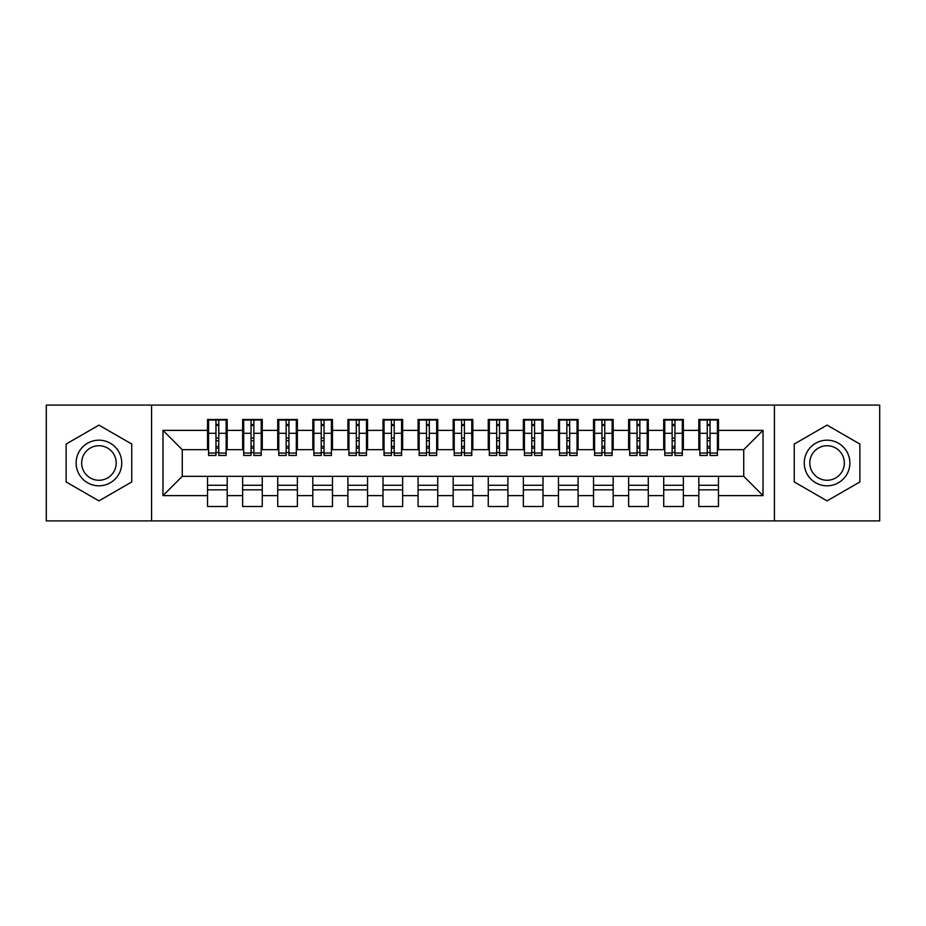 <?xml version="1.0" encoding="UTF-8"?>
<svg xmlns="http://www.w3.org/2000/svg" width="926" height="926" viewBox="0 0 926 926"><rect width="100%" height="100%" fill="white"/><g stroke="black" fill="none" stroke-linecap="round" stroke-linejoin="round"><path stroke-width="1.39" d="M774.425 520.898L879.7 520.898L879.7 405.102L774.425 405.102L774.425 520.898L151.575 520.898L151.575 405.102L46.3 405.102L46.3 520.898L151.575 520.898M707.232 440.718L710.034 440.718L707.232 440.718M718.46 485.282L698.806 485.282M698.806 489.842L718.46 489.842M672.137 440.718L674.95 440.718L672.137 440.718M683.365 485.282L663.722 485.282M663.722 489.842L683.365 489.842M637.053 440.718L639.854 440.718L637.053 440.718M648.281 485.282L628.627 485.282M628.627 489.842L648.281 489.842M601.958 440.718L604.771 440.718L601.958 440.718M613.186 485.282L593.531 485.282M593.531 489.842L613.186 489.842M566.862 440.718L569.675 440.718L566.862 440.718M578.102 485.282L558.447 485.282M558.447 489.842L578.102 489.842M531.779 440.718L534.58 440.718L531.779 440.718M543.006 485.282L523.352 485.282M523.352 489.842L543.006 489.842M496.683 440.718L499.496 440.718L496.683 440.718M507.911 485.282L488.268 485.282M488.268 489.842L507.911 489.842M461.599 440.718L464.401 440.718L461.599 440.718M472.827 485.282L453.173 485.282M453.173 489.842L472.827 489.842M426.504 440.718L429.317 440.718L426.504 440.718M437.732 485.282L418.089 485.282M418.089 489.842L437.732 489.842M391.42 440.718L394.221 440.718L391.42 440.718M402.648 485.282L382.994 485.282M382.994 489.842L402.648 489.842M356.325 440.718L359.138 440.718L356.325 440.718M367.553 485.282L347.898 485.282M347.898 489.842L367.553 489.842M321.229 440.718L324.042 440.718L321.229 440.718M332.469 485.282L312.814 485.282M312.814 489.842L332.469 489.842M286.146 440.718L288.947 440.718L286.146 440.718M297.373 485.282L277.719 485.282M277.719 489.842L297.373 489.842M251.05 440.718L253.863 440.718L251.05 440.718M262.278 485.282L242.635 485.282M242.635 489.842L262.278 489.842M774.425 405.102L151.575 405.102M208.593 449.666L182.272 449.666L162.976 430.37L162.976 495.63L207.54 495.63L207.54 506.51L227.194 506.51L227.194 495.63L242.635 495.63L242.635 506.51L262.278 506.51L262.278 495.63L277.719 495.63L277.719 506.51L297.373 506.51L297.373 495.63L312.814 495.63L312.814 506.51L332.469 506.51L332.469 495.63L347.898 495.63L347.898 506.51L367.553 506.51L367.553 495.63L382.994 495.63L382.994 506.51L402.648 506.51L402.648 495.63L418.089 495.63L418.089 506.51L437.732 506.51L437.732 495.63L453.173 495.63L453.173 506.51L472.827 506.51L472.827 495.63L488.268 495.63L488.268 506.51L507.911 506.51L507.911 495.63L523.352 495.63L523.352 506.51L543.006 506.51L543.006 495.63L558.447 495.63L558.447 506.51L578.102 506.51L578.102 495.63L593.531 495.63L593.531 506.51L613.186 506.51L613.186 495.63L628.627 495.63L628.627 506.51L648.281 506.51L648.281 495.63L663.722 495.63L663.722 506.51L683.365 506.51L683.365 495.63L698.806 495.63L698.806 506.51L718.46 506.51L718.46 476.334L743.728 476.334L743.728 449.666L717.407 449.666M162.976 430.37L207.54 430.37L207.54 449.666M743.728 449.666L763.024 430.37L718.46 430.37L718.46 419.49L698.806 419.49L698.806 430.37L683.365 430.37L683.365 419.49L663.722 419.49L663.722 430.37L648.281 430.37L648.281 419.49L628.627 419.49L628.627 430.37L613.186 430.37L613.186 419.49L593.531 419.49L593.531 430.37L578.102 430.37L578.102 419.49L558.447 419.49L558.447 430.37L543.006 430.37L543.006 419.49L523.352 419.49L523.352 430.37L507.911 430.37L507.911 419.49L488.268 419.49L488.268 430.37L472.827 430.37L472.827 419.49L453.173 419.49L453.173 430.37L437.732 430.37L437.732 419.49L418.089 419.49L418.089 430.37L402.648 430.37L402.648 419.49L382.994 419.49L382.994 430.37L367.553 430.37L367.553 419.49L347.898 419.49L347.898 430.37L332.469 430.37L332.469 419.49L312.814 419.49L312.814 430.37L297.373 430.37L297.373 419.49L277.719 419.49L277.719 430.37L262.278 430.37L262.278 419.49L242.635 419.49L242.635 430.37L227.194 430.37L227.194 419.49L207.54 419.49L207.54 430.37M763.024 430.37L763.024 495.63L718.46 495.63M683.365 495.63L683.365 476.334L718.46 476.334M698.806 495.63L698.806 476.334M718.46 430.37L718.46 449.666M648.281 495.63L648.281 476.334L683.365 476.334M663.722 495.63L663.722 476.334M698.806 430.37L698.806 449.666L682.312 449.666M683.365 430.37L683.365 449.666M613.186 495.63L613.186 476.334L648.281 476.334M628.627 495.63L628.627 476.334M663.722 430.37L663.722 449.666L647.228 449.666M648.281 430.37L648.281 449.666M578.102 495.63L578.102 476.334L613.186 476.334M593.531 495.63L593.531 476.334M628.627 430.37L628.627 449.666L612.132 449.666M613.186 430.37L613.186 449.666M543.006 495.63L543.006 476.334L578.102 476.334M558.447 495.63L558.447 476.334M593.531 430.37L593.531 449.666L577.048 449.666M578.102 430.37L578.102 449.666M507.911 495.63L507.911 476.334L543.006 476.334M523.352 495.63L523.352 476.334M558.447 430.37L558.447 449.666L541.953 449.666M543.006 430.37L543.006 449.666M472.827 495.63L472.827 476.334L507.911 476.334M488.268 495.63L488.268 476.334M523.352 430.37L523.352 449.666L506.858 449.666M507.911 430.37L507.911 449.666M437.732 495.63L437.732 476.334L472.827 476.334M453.173 495.63L453.173 476.334M488.268 430.37L488.268 449.666L471.774 449.666M472.827 430.37L472.827 449.666M402.648 495.63L402.648 476.334L437.732 476.334M418.089 495.63L418.089 476.334M453.173 430.37L453.173 449.666L436.678 449.666M437.732 430.37L437.732 449.666M367.553 495.63L367.553 476.334L402.648 476.334M382.994 495.63L382.994 476.334M418.089 430.37L418.089 449.666L401.595 449.666M402.648 430.37L402.648 449.666M332.469 495.63L332.469 476.334L367.553 476.334M347.898 495.63L347.898 476.334M382.994 430.37L382.994 449.666L366.499 449.666M367.553 430.37L367.553 449.666M297.373 495.63L297.373 476.334L332.469 476.334M312.814 495.63L312.814 476.334M347.898 430.37L347.898 449.666L331.415 449.666M332.469 430.37L332.469 449.666M262.278 495.63L262.278 476.334L297.373 476.334M277.719 495.63L277.719 476.334M312.814 430.37L312.814 449.666L296.32 449.666M297.373 430.37L297.373 449.666M227.194 495.63L227.194 476.334L262.278 476.334M242.635 495.63L242.635 476.334M277.719 430.37L277.719 449.666L261.225 449.666M262.278 430.37L262.278 449.666M215.966 440.718L218.767 440.718L215.966 440.718M227.194 485.282L207.54 485.282M207.54 489.842L227.194 489.842M162.976 495.63L182.272 476.334L227.194 476.334M207.54 495.63L207.54 476.334M242.635 430.37L242.635 449.666L226.141 449.666M227.194 430.37L227.194 449.666M131.747 444.052L98.932 425.115L66.128 444.052L66.128 481.948L98.932 500.885L131.747 481.948L131.747 444.052L131.747 481.948L98.932 500.885L66.128 481.948L66.128 444.052L98.932 425.115L131.747 444.052M794.253 444.052L794.253 481.948L827.068 500.885L859.872 481.948L859.872 444.052L827.068 425.115L794.253 444.052L827.068 425.115L859.872 444.052L859.872 481.948L827.068 500.885L794.253 481.948L794.253 444.052M182.272 449.666L182.272 476.334M699.859 449.666L698.806 449.666M664.775 449.666L663.722 449.666M629.68 449.666L628.627 449.666M594.585 449.666L593.531 449.666M559.501 449.666L558.447 449.666M524.405 449.666L523.352 449.666M489.322 449.666L488.268 449.666M454.226 449.666L453.173 449.666M419.142 449.666L418.089 449.666M384.047 449.666L382.994 449.666M348.952 449.666L347.898 449.666M313.868 449.666L312.814 449.666M278.772 449.666L277.719 449.666M243.688 449.666L242.635 449.666M763.024 495.63L743.728 476.334M208.593 419.837L226.141 419.837L208.593 419.837L208.593 455.453L215.966 455.453L215.966 419.976L226.141 420.022L226.141 455.453L218.767 455.453L218.767 420.022M215.966 424.536L218.767 424.536M215.966 452.513L218.767 452.513M218.767 448.103L215.966 448.103M215.966 446.378L218.767 446.378M227.194 436.158L226.141 436.158M227.194 440.718L226.141 440.718M208.593 436.158L207.54 436.158M208.593 440.718L207.54 440.718M243.688 419.837L261.225 419.837L243.688 419.837L243.688 455.453L251.05 455.453L251.05 419.976L261.225 420.022L261.225 455.453L253.863 455.453L253.863 420.022M251.05 424.536L253.863 424.536M251.05 452.513L253.863 452.513M253.863 448.103L251.05 448.103M251.05 446.378L253.863 446.378M262.278 436.158L261.225 436.158M262.278 440.718L261.225 440.718M243.688 436.158L242.635 436.158M243.688 440.718L242.635 440.718M278.772 419.837L296.32 419.837L278.772 419.837L278.772 455.453L286.146 455.453L286.146 419.976L296.32 420.022L296.32 455.453L288.947 455.453L288.947 420.022M286.146 424.536L288.947 424.536M286.146 452.513L288.947 452.513M288.947 448.103L286.146 448.103M286.146 446.378L288.947 446.378M297.373 436.158L296.32 436.158M297.373 440.718L296.32 440.718M278.772 436.158L277.719 436.158M278.772 440.718L277.719 440.718M313.868 419.837L331.415 419.837L313.868 419.837L313.868 455.453L321.229 455.453L321.229 419.976L331.415 420.022L331.415 455.453L324.042 455.453L324.042 420.022M321.229 424.536L324.042 424.536M321.229 452.513L324.042 452.513M324.042 448.103L321.229 448.103M321.229 446.378L324.042 446.378M332.469 436.158L331.415 436.158M332.469 440.718L331.415 440.718M313.868 436.158L312.814 436.158M313.868 440.718L312.814 440.718M348.952 419.837L366.499 419.837L348.952 419.837L348.952 455.453L356.325 455.453L356.325 419.976L366.499 420.022L366.499 455.453L359.138 455.453L359.138 420.022M356.325 424.536L359.138 424.536M356.325 452.513L359.138 452.513M359.138 448.103L356.325 448.103M356.325 446.378L359.138 446.378M367.553 436.158L366.499 436.158M367.553 440.718L366.499 440.718M348.952 436.158L347.898 436.158M348.952 440.718L347.898 440.718M98.932 440.186A22.814 22.814 0 0 0 76.129 463A22.814 22.814 0 0 0 98.932 485.814A22.814 22.814 0 0 0 121.746 463A22.814 22.814 0 0 0 98.932 440.186M98.932 445.73A17.27 17.27 0 0 0 81.662 463A17.27 17.27 0 0 0 98.932 480.27A17.27 17.27 0 0 0 116.201 463A17.27 17.27 0 0 0 98.932 445.73M827.068 440.186A22.814 22.814 0 0 0 804.254 463A22.814 22.814 0 0 0 827.068 485.814A22.814 22.814 0 0 0 849.871 463A22.814 22.814 0 0 0 827.068 440.186M827.068 445.73A17.27 17.27 0 0 0 809.799 463A17.27 17.27 0 0 0 827.068 480.27A17.27 17.27 0 0 0 844.338 463A17.27 17.27 0 0 0 827.068 445.73M384.047 419.837L401.595 419.837L384.047 419.837L384.047 455.453L391.42 455.453L391.42 419.976L401.595 420.022L401.595 455.453L394.221 455.453L394.221 420.022M391.42 424.536L394.221 424.536M391.42 452.513L394.221 452.513M394.221 448.103L391.42 448.103M391.42 446.378L394.221 446.378M402.648 436.158L401.595 436.158M402.648 440.718L401.595 440.718M384.047 436.158L382.994 436.158M384.047 440.718L382.994 440.718M419.142 419.837L436.678 419.837L419.142 419.837L419.142 455.453L426.504 455.453L426.504 419.976L436.678 420.022L436.678 455.453L429.317 455.453L429.317 420.022M426.504 424.536L429.317 424.536M426.504 452.513L429.317 452.513M429.317 448.103L426.504 448.103M426.504 446.378L429.317 446.378M437.732 436.158L436.678 436.158M437.732 440.718L436.678 440.718M419.142 436.158L418.089 436.158M419.142 440.718L418.089 440.718M454.226 419.837L471.774 419.837L454.226 419.837L454.226 455.453L461.599 455.453L461.599 419.976L471.774 420.022L471.774 455.453L464.401 455.453L464.401 420.022M461.599 424.536L464.401 424.536M461.599 452.513L464.401 452.513M464.401 448.103L461.599 448.103M461.599 446.378L464.401 446.378M472.827 436.158L471.774 436.158M472.827 440.718L471.774 440.718M454.226 436.158L453.173 436.158M454.226 440.718L453.173 440.718M489.322 419.837L506.858 419.837L489.322 419.837L489.322 455.453L496.683 455.453L496.683 419.976L506.858 420.022L506.858 455.453L499.496 455.453L499.496 420.022M496.683 424.536L499.496 424.536M496.683 452.513L499.496 452.513M499.496 448.103L496.683 448.103M496.683 446.378L499.496 446.378M507.911 436.158L506.858 436.158M507.911 440.718L506.858 440.718M489.322 436.158L488.268 436.158M489.322 440.718L488.268 440.718M524.405 419.837L541.953 419.837L524.405 419.837L524.405 455.453L531.779 455.453L531.779 419.976L541.953 420.022L541.953 455.453L534.58 455.453L534.58 420.022M531.779 424.536L534.58 424.536M531.779 452.513L534.58 452.513M534.58 448.103L531.779 448.103M531.779 446.378L534.58 446.378M543.006 436.158L541.953 436.158M543.006 440.718L541.953 440.718M524.405 436.158L523.352 436.158M524.405 440.718L523.352 440.718M559.501 419.837L577.048 419.837L559.501 419.837L559.501 455.453L566.862 455.453L566.862 419.976L577.048 420.022L577.048 455.453L569.675 455.453L569.675 420.022M566.862 424.536L569.675 424.536M566.862 452.513L569.675 452.513M569.675 448.103L566.862 448.103M566.862 446.378L569.675 446.378M578.102 436.158L577.048 436.158M578.102 440.718L577.048 440.718M559.501 436.158L558.447 436.158M559.501 440.718L558.447 440.718M594.585 419.837L612.132 419.837L594.585 419.837L594.585 455.453L601.958 455.453L601.958 419.976L612.132 420.022L612.132 455.453L604.771 455.453L604.771 420.022M601.958 424.536L604.771 424.536M601.958 452.513L604.771 452.513M604.771 448.103L601.958 448.103M601.958 446.378L604.771 446.378M613.186 436.158L612.132 436.158M613.186 440.718L612.132 440.718M594.585 436.158L593.531 436.158M594.585 440.718L593.531 440.718M629.68 419.837L647.228 419.837L629.68 419.837L629.68 455.453L637.053 455.453L637.053 419.976L647.228 420.022L647.228 455.453L639.854 455.453L639.854 420.022M637.053 424.536L639.854 424.536M637.053 452.513L639.854 452.513M639.854 448.103L637.053 448.103M637.053 446.378L639.854 446.378M648.281 436.158L647.228 436.158M648.281 440.718L647.228 440.718M629.68 436.158L628.627 436.158M629.68 440.718L628.627 440.718M664.775 419.837L682.312 419.837L664.775 419.837L664.775 455.453L672.137 455.453L672.137 419.976L682.312 420.022L682.312 455.453L674.95 455.453L674.95 420.022M672.137 424.536L674.95 424.536M672.137 452.513L674.95 452.513M674.95 448.103L672.137 448.103M672.137 446.378L674.95 446.378M683.365 436.158L682.312 436.158M683.365 440.718L682.312 440.718M664.775 436.158L663.722 436.158M664.775 440.718L663.722 440.718M699.859 419.837L717.407 419.837L699.859 419.837L699.859 455.453L707.232 455.453L707.232 419.976L717.407 420.022L717.407 455.453L710.034 455.453L710.034 420.022M707.232 424.536L710.034 424.536M707.232 452.513L710.034 452.513M710.034 448.103L707.232 448.103M707.232 446.378L710.034 446.378M718.46 436.158L717.407 436.158M718.46 440.718L717.407 440.718M699.859 436.158L698.806 436.158M699.859 440.718L698.806 440.718M208.593 420.022L215.966 420.022M218.767 453.045L226.141 453.045M218.767 433.299L226.141 433.299M208.593 453.045L215.966 453.045M208.593 433.299L215.966 433.299M215.966 438.044L218.767 438.044M215.966 425.462L218.767 425.462M243.688 420.022L251.05 420.022M253.863 453.045L261.225 453.045M253.863 433.299L261.225 433.299M243.688 453.045L251.05 453.045M243.688 433.299L251.05 433.299M251.05 438.044L253.863 438.044M251.05 425.462L253.863 425.462M278.772 420.022L286.146 420.022M288.947 453.045L296.32 453.045M288.947 433.299L296.32 433.299M278.772 453.045L286.146 453.045M278.772 433.299L286.146 433.299M286.146 438.044L288.947 438.044M286.146 425.462L288.947 425.462M313.868 420.022L321.229 420.022M324.042 453.045L331.415 453.045M324.042 433.299L331.415 433.299M313.868 453.045L321.229 453.045M313.868 433.299L321.229 433.299M321.229 438.044L324.042 438.044M321.229 425.462L324.042 425.462M348.952 420.022L356.325 420.022M359.138 453.045L366.499 453.045M359.138 433.299L366.499 433.299M348.952 453.045L356.325 453.045M348.952 433.299L356.325 433.299M356.325 438.044L359.138 438.044M356.325 425.462L359.138 425.462M384.047 420.022L391.42 420.022M394.221 453.045L401.595 453.045M394.221 433.299L401.595 433.299M384.047 453.045L391.42 453.045M384.047 433.299L391.42 433.299M391.42 438.044L394.221 438.044M391.42 425.462L394.221 425.462M419.142 420.022L426.504 420.022M429.317 453.045L436.678 453.045M429.317 433.299L436.678 433.299M419.142 453.045L426.504 453.045M419.142 433.299L426.504 433.299M426.504 438.044L429.317 438.044M426.504 425.462L429.317 425.462M454.226 420.022L461.599 420.022M464.401 453.045L471.774 453.045M464.401 433.299L471.774 433.299M454.226 453.045L461.599 453.045M454.226 433.299L461.599 433.299M461.599 438.044L464.401 438.044M461.599 425.462L464.401 425.462M489.322 420.022L496.683 420.022M499.496 453.045L506.858 453.045M499.496 433.299L506.858 433.299M489.322 453.045L496.683 453.045M489.322 433.299L496.683 433.299M496.683 438.044L499.496 438.044M496.683 425.462L499.496 425.462M524.405 420.022L531.779 420.022M534.58 453.045L541.953 453.045M534.58 433.299L541.953 433.299M524.405 453.045L531.779 453.045M524.405 433.299L531.779 433.299M531.779 438.044L534.58 438.044M531.779 425.462L534.58 425.462M559.501 420.022L566.862 420.022M569.675 453.045L577.048 453.045M569.675 433.299L577.048 433.299M559.501 453.045L566.862 453.045M559.501 433.299L566.862 433.299M566.862 438.044L569.675 438.044M566.862 425.462L569.675 425.462M594.585 420.022L601.958 420.022M604.771 453.045L612.132 453.045M604.771 433.299L612.132 433.299M594.585 453.045L601.958 453.045M594.585 433.299L601.958 433.299M601.958 438.044L604.771 438.044M601.958 425.462L604.771 425.462M629.68 420.022L637.053 420.022M639.854 453.045L647.228 453.045M639.854 433.299L647.228 433.299M629.68 453.045L637.053 453.045M629.68 433.299L637.053 433.299M637.053 438.044L639.854 438.044M637.053 425.462L639.854 425.462M664.775 420.022L672.137 420.022M674.95 453.045L682.312 453.045M674.95 433.299L682.312 433.299M664.775 453.045L672.137 453.045M664.775 433.299L672.137 433.299M672.137 438.044L674.95 438.044M672.137 425.462L674.95 425.462M699.859 420.022L707.232 420.022M710.034 453.045L717.407 453.045M710.034 433.299L717.407 433.299M699.859 453.045L707.232 453.045M699.859 433.299L707.232 433.299M707.232 438.044L710.034 438.044M707.232 425.462L710.034 425.462"/></g></svg>
